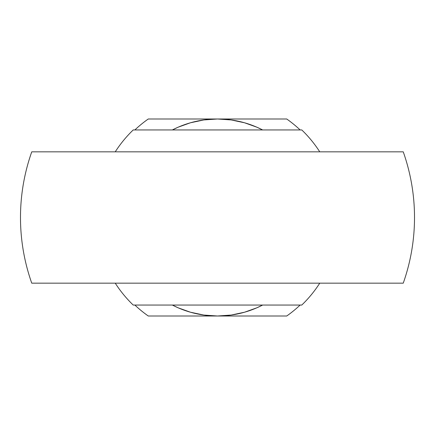<?xml version="1.0" encoding="UTF-8"?>
<svg xmlns="http://www.w3.org/2000/svg" width="435" height="435" viewBox="0 0 435 435"><rect width="100%" height="100%" fill="white"/><g stroke="black" fill="none" stroke-linecap="round" stroke-linejoin="round"><path stroke-width="0.65" d="M217.5 283.169L403.245 283.169A197.011 197.011 0 0 0 403.245 151.831L31.755 151.831A197.011 197.011 0 0 0 31.755 283.169L217.5 283.169M134.866 305.06A120.397 120.397 0 0 0 148.275 316.006L217.5 316.006A98.506 98.506 0 0 0 262.626 305.06L256.71 307.866L244.552 312.221L231.164 315.054L217.5 316.006L203.836 315.054L190.448 312.221L178.29 307.866L172.374 305.06A98.506 98.506 0 0 0 217.5 316.006L286.725 316.006A120.397 120.397 0 0 0 300.134 305.06M262.626 129.94A98.506 98.506 0 0 0 172.374 129.94L178.29 127.134L190.448 122.779L203.836 119.946L217.5 118.994L231.164 119.946L244.552 122.779L256.71 127.134L262.626 129.94M300.134 129.94A120.397 120.397 0 0 0 286.725 118.994L148.275 118.994A120.397 120.397 0 0 0 134.866 129.94M115.242 151.831A121.528 121.528 0 0 1 133.224 129.94L301.776 129.94A121.528 121.528 0 0 1 319.758 151.831M319.758 283.169A121.528 121.528 0 0 1 301.776 305.06L133.224 305.06A121.528 121.528 0 0 1 115.242 283.169"/></g></svg>
